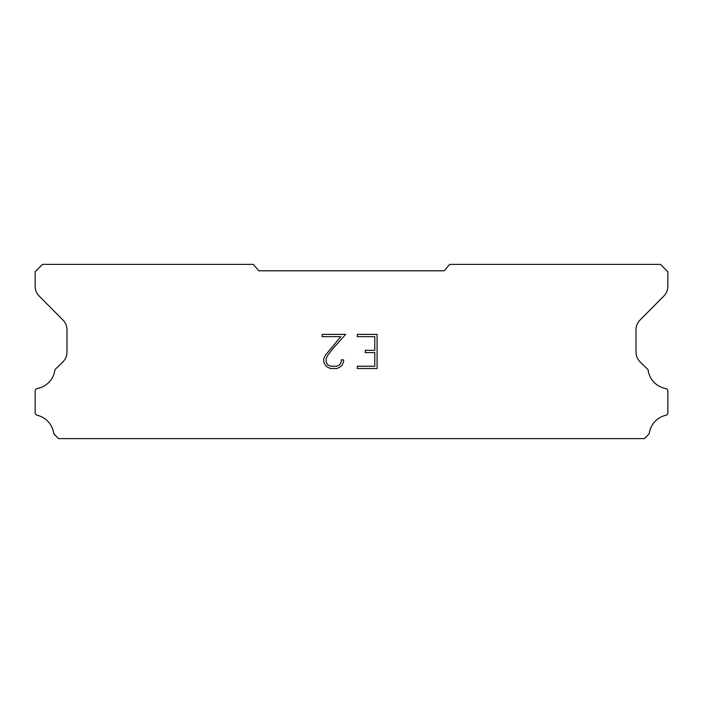 <?xml version="1.0" encoding="UTF-8"?>
<svg xmlns="http://www.w3.org/2000/svg" width="703" height="703" viewBox="0 0 703 703"><rect width="100%" height="100%" fill="white"/><g stroke="black" fill="none" stroke-linecap="round" stroke-linejoin="round"><path stroke-width="1.05" d="M374.796 366.245L374.796 352.59L365.235 352.59L365.235 350.314L374.796 350.314L374.796 336.649L357.256 336.649L357.256 334.373L377.072 334.373L377.072 368.521L357.256 368.521L357.256 366.245L374.796 366.245M343.591 359.866L343.591 361.913L341.966 365.244L340.278 366.904L336.948 368.521L330.384 368.521L327.071 366.878L325.384 365.209L323.74 361.878L323.74 358.495L325.384 355.226L340.814 336.649L322.159 336.649L322.159 334.373L345.639 334.373L332.343 349.312L327.607 355.621L326.078 358.732L326.078 361.729L327.563 364.734L330.586 366.245L336.763 366.245L339.769 364.734L341.28 361.729L341.28 359.866L343.591 359.866M444.234 270.804L449.612 264.39L660.512 264.39L667.85 271.727L667.85 286.244A13.752 13.752 0 0 1 663.869 296.007L640.002 320.085A13.752 13.752 0 0 0 636.013 329.83L636.013 352.361A13.752 13.752 0 0 0 640.196 362.027L647.771 369.356A2.707 2.707 0 0 1 648.184 370.446A21.644 21.644 0 0 0 665.741 388.531A2.566 2.566 0 0 1 667.85 391.053L667.85 412.766A2.566 2.566 0 0 1 665.855 415.271A21.644 21.644 0 0 0 649.326 432.995A2.75 2.75 0 0 1 648.597 434.392L644.51 438.61L58.49 438.61L54.403 434.392A2.75 2.75 0 0 1 53.674 432.995A21.644 21.644 0 0 0 37.145 415.271A2.566 2.566 0 0 1 35.15 412.766L35.15 391.053A2.566 2.566 0 0 1 37.259 388.531A21.644 21.644 0 0 0 54.816 370.446A2.707 2.707 0 0 1 55.229 369.356L62.804 362.027A13.752 13.752 0 0 0 66.987 352.361L66.987 329.83A13.752 13.752 0 0 0 62.998 320.085L39.131 296.007A13.752 13.752 0 0 1 35.15 286.244L35.15 271.727L42.488 264.39L253.388 264.39L258.766 270.804L444.234 270.804"/></g></svg>
